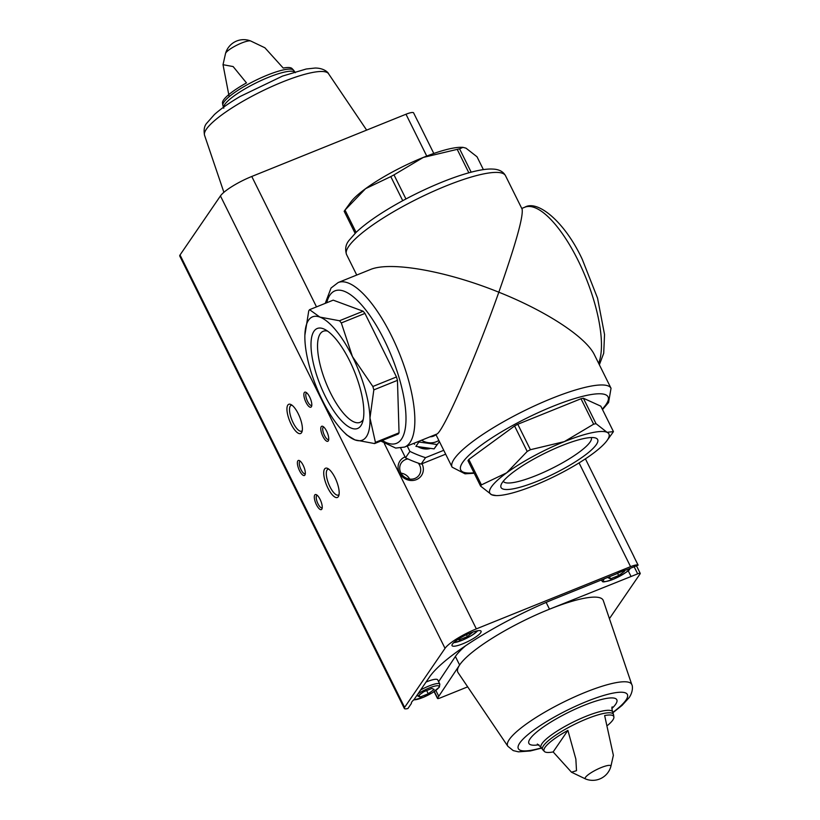 <?xml version="1.0" encoding="UTF-8"?>
<svg xmlns="http://www.w3.org/2000/svg" width="820" height="820" viewBox="0 0 820 820"><rect width="100%" height="100%" fill="white"/><g stroke="black" fill="none" stroke-linecap="round" stroke-linejoin="round"><path stroke-width="1.23" d="M374.596 443.569L354.978 439.909L346.604 434.846L343.59 431.812A66.492 22.673 68 0 1 322.434 400.416A66.492 22.673 68 0 1 304.886 339.008A66.492 22.673 68 0 1 304.866 335.862A66.492 22.673 68 0 1 319.892 317.094L339.511 320.753A75.737 25.82 68 0 1 341.315 322.947L352.436 356.587L372.854 386.486A75.737 25.82 68 0 1 373.828 389.889L369.974 417.995L375.427 442.359A75.737 25.82 68 0 1 374.596 443.569L398.223 434.036A75.737 25.82 68 0 0 399.053 432.816L397.454 380.357L373.828 389.889M304.886 335.103L308.74 310.903A75.737 25.82 68 0 1 309.57 309.683L319.892 317.094A66.492 22.673 68 0 1 352.436 356.587A66.492 22.673 68 0 1 369.974 417.995A66.492 22.673 68 0 1 354.978 439.909A66.492 22.673 68 0 1 343.59 431.812M375.427 442.359L399.053 432.816M309.57 309.683L333.197 300.151L363.137 311.221A75.737 25.82 68 0 1 364.941 313.414L341.315 322.947M339.511 320.753L363.137 311.221M372.854 386.486L396.48 376.954A75.737 25.82 68 0 1 397.454 380.357M496.233 495.577L491.651 494.747L480.602 486.106A75.737 15.744 -26.4 0 1 481.432 484.886L506.647 472.843L527.209 451.43A75.737 15.744 -26.4 0 1 530.417 449.708L564.345 441.621L593.639 424.186A75.737 15.744 -26.4 0 1 596.007 423.673L607.046 432.314A66.492 13.827 -26.4 0 1 606.984 440.606A66.492 13.827 -26.4 0 1 592.05 454.229A66.492 13.827 -26.4 0 1 534.343 485.45A66.492 13.827 -26.4 0 1 496.233 495.577A66.492 13.827 -26.4 0 1 491.651 494.747A66.492 13.827 -26.4 0 1 506.647 472.843A66.492 13.827 -26.4 0 1 564.345 441.621A66.492 13.827 -26.4 0 1 607.046 432.314L613.442 431.607A75.737 15.744 -26.4 0 1 612.673 432.745A75.737 15.744 -26.4 0 1 612.612 432.827M613.442 431.607L600.814 406.166L583.368 398.223L596.007 423.673M480.602 486.106L467.974 460.655A75.737 15.744 -26.4 0 1 468.804 459.446L481.432 484.886M527.209 451.43L514.581 425.99A75.737 15.744 -26.4 0 1 517.779 424.258L530.417 449.708M593.639 424.186L581.001 398.745A75.737 15.744 -26.4 0 1 583.368 398.223M355.121 233.321L344.174 211.273A75.737 15.744 -26.4 0 1 344.953 210.145L350.642 202.284A66.492 13.827 -26.4 0 1 365.577 188.661A66.492 13.827 -26.4 0 1 423.274 157.44L457.211 149.363A75.737 15.744 -26.4 0 1 459.579 148.85L462.952 147.354L465.975 148.143L477.025 156.784L483.4 169.648M344.953 210.145A75.737 15.744 -26.4 0 1 345.015 210.063L365.577 188.661L390.791 176.607A75.737 15.744 -26.4 0 1 393.989 174.875L423.274 157.44A66.492 13.827 -26.4 0 1 461.393 147.313L462.952 147.344M356.095 232.378L345.015 210.063M402.743 200.695L390.791 176.607M405.951 198.973L393.989 174.875M468.855 172.815L457.211 149.363M471.172 172.19L459.579 148.85M325.253 303.349L331.044 288.015L338.168 282.541A88.714 30.248 68 0 1 391.376 335.575A88.714 30.248 68 0 1 404.567 447.074L436.599 434.149C442.605 433.421 475.221 359.037 498.827 292.207C546.222 311.077 586.074 337.184 594.438 354.845L611.033 388.28A88.714 18.44 -26.4 0 0 523.375 411.209A88.714 18.44 -26.4 0 0 452.117 467.174L435.861 434.436M338.168 282.541L370.189 269.616C390.033 261.006 446.254 270.887 498.827 292.207C515.698 244.155 523.457 216.47 522.114 209.151L505.509 175.716A88.714 18.44 -26.4 0 0 417.851 198.645A88.714 18.44 -26.4 0 0 346.593 254.61C344.82 249.208 345.651 244.442 349.115 240.291L356.187 232.285C365.453 223.604 378.696 214.338 395.937 204.477C431.258 184.326 473.898 168.059 492.471 169.063C498.806 169.227 503.152 171.441 505.509 175.716M596.355 444.563A53.925 11.213 -26.4 0 1 540.544 479.915A53.925 11.213 -26.4 0 1 501.092 484.825A53.925 11.213 -26.4 0 1 544.357 453.491A53.925 11.213 -26.4 0 1 595.484 437.972A53.925 11.213 -26.4 0 1 596.355 444.563M514.581 425.99L468.804 459.446M581.001 398.745L517.779 424.258M349.597 360.738A53.925 18.389 68 0 1 362.419 422.607A53.925 18.389 68 0 1 320.384 385.39A53.925 18.389 68 0 1 324.812 329.414A53.925 18.389 68 0 1 349.597 360.738M396.48 376.954L364.941 313.414M445.66 454.178L421.131 464.079A105.411 96.647 -145.6 0 1 405.51 457.806L400.693 448.099M443.743 450.313L425.518 457.662L421.131 464.079M425.518 457.662A105.411 96.647 -145.6 0 1 409.897 451.389L405.51 457.806M409.897 451.389L407.222 445.998M591.292 437.552A49.128 10.209 -26.4 0 1 590.082 442.052A49.128 10.209 -26.4 0 1 544.091 472.135A49.128 10.209 -26.4 0 1 503.285 481.237M363.25 419.43A49.128 16.748 68 0 1 360 422.372A49.128 16.748 68 0 1 326.083 383.083A49.128 16.748 68 0 1 323.234 331.26A49.128 16.748 68 0 1 327.611 331.116M433.811 153.473L417.913 121.442A11.48 2.388 153.6 0 0 417.769 121.268L413.536 112.74A11.48 2.388 153.6 0 0 405.992 114.236L251.771 176.474A28.546 5.935 153.6 0 0 220.447 195.929L180.031 254.979A11.48 2.388 153.6 0 0 179.754 256.045L404.332 708.449A11.48 2.388 153.6 0 0 407.929 708.511L411.404 703.447A17.835 3.71 -26.4 0 1 414.018 699.614L429.536 676.951A115.794 24.077 153.6 0 1 556.606 598.047L616.568 573.846A17.835 3.71 -26.4 0 1 626.705 569.756L638.114 565.154L633.88 556.626A11.48 2.388 153.6 0 1 634.034 556.8L585.408 458.841M638.114 565.154A11.48 2.388 153.6 0 0 630.57 566.651L476.348 628.889A28.546 5.935 153.6 0 0 445.034 648.343L404.608 707.383A11.48 2.388 153.6 0 0 404.332 708.449M546.14 602.413L549.502 609.188L631.062 576.501L628.161 570.659M507.857 746.282L458.093 672.666A81.088 16.861 -26.4 0 1 459.61 664.999A81.088 16.861 153.6 0 1 549.502 609.188A81.088 16.861 -26.4 0 1 603.294 600.588L631.841 684.731A69.239 14.391 -26.4 0 0 563.268 702.248A69.239 14.391 -26.4 0 0 507.857 746.282L513.228 750.597L518.445 751.837L530.417 750.946L541.507 748.147M467.677 686.852L440.063 697.994A3.844 0.799 153.6 0 1 437.49 698.435A3.844 0.799 153.6 0 1 437.583 698.076L459.61 664.999L455.387 656.482L438.618 681.686M609.424 618.649L640.153 573.754A3.844 0.799 153.6 0 0 640.246 573.395A3.844 0.799 153.6 0 0 637.673 573.836L631.062 576.501M223.788 108.209L222.835 105.237A39.555 8.22 -26.4 0 1 254.774 80.78A39.555 8.22 -26.4 0 1 293.55 70.13L291.992 68.521A38.888 8.087 -26.4 0 0 283.238 68.07L264.901 47.785L250.725 41A18.87 18.87 0 0 0 225.531 53.505A14.309 2.972 -26.4 0 1 237.041 45.079A14.309 2.972 -26.4 0 1 250.725 41M229.169 96.698L223.019 64.698L233.136 66.563L246.482 82.912A38.888 8.087 -26.4 0 0 222.497 103.023L222.835 105.237M607.815 725.208A38.888 8.087 153.6 0 0 612.806 720.062A38.888 8.087 153.6 0 0 613.893 716.977A38.888 8.087 153.6 0 0 604.647 715.553L613.37 755.302L610.859 766.495A14.309 2.972 -26.4 0 0 596.704 769.591A14.309 2.972 -26.4 0 0 585.664 779L571.489 772.214L553.151 751.93L567.891 730.384A38.888 8.087 153.6 0 0 544.398 751.479A38.888 8.087 153.6 0 0 553.151 751.93M567.891 730.384L575.855 759.084L576.501 770.677L571.489 772.214M405.07 456.914A12.976 11.89 34.4 0 0 399.401 472.843A12.976 11.89 34.4 0 0 416.355 479.649A12.976 11.89 34.4 0 0 422.023 463.72M287.81 405.101A15.775 5.381 -112 0 0 291.623 425.129A15.775 5.381 -112 0 0 301.975 431.822A15.775 5.381 -112 0 0 299.659 416.908A15.775 5.381 -112 0 0 290.977 404.557A15.775 5.381 -112 0 0 287.81 405.101M324.587 469.03A15.775 5.381 -112 0 0 328.41 489.058A15.775 5.381 -112 0 0 338.762 495.751A15.775 5.381 -112 0 0 336.436 480.838A15.775 5.381 -112 0 0 327.754 468.486A15.775 5.381 -112 0 0 324.587 469.03M304.312 392.575A8.108 2.768 -112 0 0 306.27 402.876A8.108 2.768 -112 0 0 311.6 406.31A8.108 2.768 -112 0 0 310.401 398.643A8.108 2.768 -112 0 0 305.942 392.298A8.108 2.768 -112 0 0 304.312 392.575M297.824 460.881A8.108 2.768 -112 0 0 299.792 471.182A8.108 2.768 -112 0 0 305.112 474.616A8.108 2.768 -112 0 0 303.912 466.949A8.108 2.768 -112 0 0 299.454 460.604A8.108 2.768 -112 0 0 297.824 460.881M321.235 426.677A8.108 2.768 -112 0 0 323.203 436.978A8.108 2.768 -112 0 0 328.523 440.412A8.108 2.768 -112 0 0 327.334 432.745A8.108 2.768 -112 0 0 322.865 426.4A8.108 2.768 -112 0 0 321.235 426.677M314.757 494.983A8.108 2.768 -112 0 0 316.715 505.284A8.108 2.768 -112 0 0 322.034 508.718A8.108 2.768 -112 0 0 320.845 501.051A8.108 2.768 -112 0 0 316.387 494.706A8.108 2.768 -112 0 0 314.757 494.983M438.782 696.334L435.851 690.44M480.694 632.702A16.215 3.372 -26.4 0 1 465.463 642.665A16.215 3.372 -26.4 0 1 452.035 645.627A16.215 3.372 -26.4 0 1 465.063 635.387A16.215 3.372 -26.4 0 1 481.084 631.205A16.215 3.372 -26.4 0 1 480.694 632.702M409.682 479.085A10.783 9.881 34.4 0 0 401.011 473.15M407.868 458.933A10.783 9.881 34.4 0 0 405.531 459.559A10.783 9.881 34.4 0 0 401.318 462.91A10.783 9.881 34.4 0 0 404.639 477.158A10.783 9.881 34.4 0 0 419.112 475.087A10.783 9.881 34.4 0 0 418.272 463.126M317.248 495.321A6.703 2.286 -112 0 0 316.991 495.372A6.703 2.286 -112 0 0 316.592 495.721A6.703 2.286 -112 0 0 317.678 503.131A6.703 2.286 -112 0 0 322.014 507.816A6.703 2.286 -112 0 0 322.239 507.672M323.736 427.015A6.703 2.286 -112 0 0 323.48 427.077A6.703 2.286 -112 0 0 323.07 427.415A6.703 2.286 -112 0 0 324.166 434.836A6.703 2.286 -112 0 0 328.502 439.51A6.703 2.286 -112 0 0 328.717 439.376M300.325 461.219A6.703 2.286 -112 0 0 300.069 461.281A6.703 2.286 -112 0 0 299.659 461.619A6.703 2.286 -112 0 0 300.745 469.03A6.703 2.286 -112 0 0 305.081 473.714A6.703 2.286 -112 0 0 305.306 473.57M306.803 392.913A6.703 2.286 -112 0 0 306.557 392.975A6.703 2.286 -112 0 0 306.147 393.313A6.703 2.286 -112 0 0 307.233 400.734A6.703 2.286 -112 0 0 311.569 405.408A6.703 2.286 -112 0 0 311.795 405.275M328.881 469.214A13.889 4.736 -112 0 0 327.897 469.306A13.889 4.736 -112 0 0 327.047 470.014A13.889 4.736 -112 0 0 329.302 485.378A13.889 4.736 -112 0 0 338.291 495.065A13.889 4.736 -112 0 0 339.07 494.45M292.094 405.285A13.889 4.736 -112 0 0 291.11 405.377A13.889 4.736 -112 0 0 290.27 406.084A13.889 4.736 -112 0 0 292.525 421.449A13.889 4.736 -112 0 0 301.514 431.146A13.889 4.736 -112 0 0 302.283 430.52M465.545 645.811A81.088 16.861 153.6 0 0 455.387 656.482M426.041 682.055A16.215 3.372 -26.4 0 1 437.706 679.862L439.827 684.126A16.215 3.372 -26.4 0 0 420.609 689.989M417.841 696.047L420.096 697.072L428.255 693.781L434.169 689.456L431.914 688.431L423.755 691.731L417.841 696.047M458.062 639.354L459.241 639.887L467.4 636.597L472.863 632.076M419.122 695.114L420.096 697.072M426.656 690.553L428.255 693.781M458.759 638.913L459.241 639.887M466.467 634.711L467.4 636.597M610.131 576.45L608.266 577.813L610.51 578.838L618.68 575.537L624.584 571.222L623.641 570.792M609.537 576.88L610.51 578.838M617.593 573.354L618.68 575.537M420.404 447.382A16.215 14.873 34.4 0 0 428.378 448.509M438.239 443.189A16.215 14.873 34.4 0 0 438.782 442.452A16.215 14.873 34.4 0 0 438.895 442.287M413.721 443.374A16.215 14.873 34.4 0 0 414.592 444.255M418.313 446.941A16.215 14.873 34.4 0 0 429.854 448.632M437.798 443.804A16.215 14.873 34.4 0 0 438.505 442.861A16.215 14.873 34.4 0 0 438.638 442.656M439.407 441.58L434.118 448.868L415.904 446.367L418.887 442.011L437.101 444.512L434.118 448.868M430.029 436.793A9.727 8.917 34.4 0 0 435.963 434.641M421.552 440.217A16.133 14.791 34.4 0 0 438.833 440.422M521.756 208.444L524.779 207.224A88.714 30.248 68 0 1 577.997 260.258A88.714 30.248 68 0 1 598.631 363.301M473.991 472.781A82.225 17.097 -26.4 0 1 526.788 418.097A82.225 17.097 -26.4 0 1 602.269 409.098M326.749 302.744A82.225 28.034 68 0 1 384.252 339.992A82.225 28.034 68 0 1 405.982 420.076A82.225 28.034 68 0 1 382.325 440.453M426.748 156.066L405.992 114.236M630.57 566.651L579.063 462.9M404.608 707.383L180.031 254.979M544.398 751.479L542.84 749.87A39.555 8.22 -26.4 0 1 574.307 724.48A39.555 8.22 -26.4 0 1 613.555 714.763L613.893 716.977M637.673 573.836L634.147 566.753M476.348 628.889L384.344 443.538M316.51 306.885L251.771 176.474M445.034 648.343L220.447 195.929M437.583 698.076L434.323 691.516M223.604 107.184A39.944 8.302 -26.4 0 1 255.871 83.004A39.944 8.302 -26.4 0 1 294.636 71.924M328.533 73.718C328.389 72.601 323.859 67.998 315.116 68.039L306.188 69.013L282.572 76.065L240.127 96.483C229.457 102.746 220.908 108.742 214.471 114.482L206.517 123.471C204.252 126.229 203.596 130.165 204.549 135.269A69.239 14.391 -26.4 0 1 206.209 129.447A69.239 14.391 -26.4 0 1 270.221 87.248A69.239 14.391 -26.4 0 1 328.533 73.718L366.653 130.113M542.84 749.87L541.046 747.317A39.944 8.302 -26.4 0 1 573.129 722.112A39.944 8.302 -26.4 0 1 612.601 711.791L613.555 714.763M538.883 744.775A49.056 10.199 -26.4 0 1 563.217 715.04A49.056 10.199 -26.4 0 1 615.625 704.308A49.056 10.199 -26.4 0 1 611.884 708.531M541.354 747.881A60.875 12.659 -26.4 0 1 524.554 737.621A60.875 12.659 -26.4 0 1 592.829 699.091A60.875 12.659 -26.4 0 1 625.926 700.147A60.875 12.659 -26.4 0 1 612.868 712.375M417.954 693.874A14.596 3.034 -26.4 0 1 433.237 686.545A14.596 3.034 -26.4 0 1 438.731 687.621A14.596 3.034 -26.4 0 1 426.923 695.688A14.596 3.034 -26.4 0 1 413.864 699.747M477.619 630.764A14.596 3.034 -26.4 0 1 466.498 638.288A14.596 3.034 -26.4 0 1 453.778 642.603M629.524 568.619A14.596 3.034 -26.4 0 1 629.145 569.377A14.596 3.034 -26.4 0 1 612.027 579.76A14.596 3.034 -26.4 0 1 604.473 578.725M601.193 580.304A16.215 3.372 -26.4 0 1 601.121 580.078L601.193 580.304C603.684 581.318 599.492 583.85 613.76 579.104C624.83 573.457 630.16 570.043 629.78 568.875L630.078 568.393M606.984 440.606L612.673 432.745M356.741 275.048L346.593 254.61M602.505 409.569L608.573 402.507L611.033 388.28M452.117 467.174L465.032 473.816L474.216 473.242M599.369 364.787L603.704 353.276L604.535 334.509L597.544 298.142L582.343 259.51C565.124 222.189 537.715 199.434 524.779 207.224M404.567 447.074L395.691 448.079L380.828 441.057M225.531 53.505L223.019 64.698M640.246 573.395L636.474 565.81M437.49 698.435L434.118 691.649M295.343 72.683L293.55 70.13M204.549 135.269L223.901 192.321M585.664 779A18.87 18.87 0 0 0 610.859 766.495M612.068 707.147L612.232 706.871C611.679 707.066 611.802 708.705 612.601 711.791M541.046 747.317L537.346 744.047M612.981 712.672L622.083 705.374L629.227 697.523C633.727 690.778 632.312 684.843 631.841 684.731M413.598 699.993L423.345 697.348L432.591 692.623L439.366 687.119L439.827 684.126M453.593 642.777L462.49 640.164L471.736 635.438L477.875 630.723"/></g></svg>
